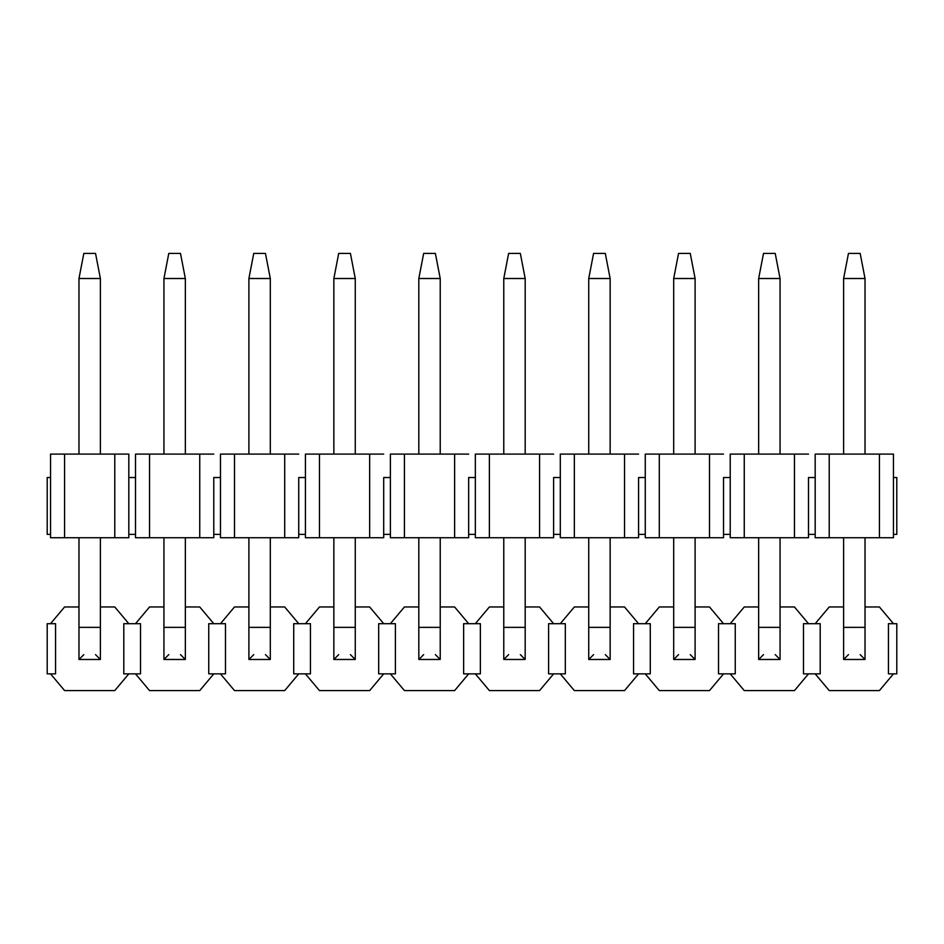 <?xml version="1.0" encoding="UTF-8"?>
<svg xmlns="http://www.w3.org/2000/svg" width="944" height="944" viewBox="0 0 944 944"><rect width="100%" height="100%" fill="white"/><g stroke="black" fill="none" stroke-linecap="round" stroke-linejoin="round"><path stroke-width="1.42" d="M64.581 690.583L50.539 673.863L47.2 673.863L50.539 673.863L64.581 690.583L114.779 690.583L64.581 690.583M55.566 623.689L50.539 623.689L64.581 606.968L78.977 606.968L64.581 606.968L50.539 623.689L55.566 623.689L55.566 673.863L50.539 673.863L55.566 673.863L55.566 623.689L55.566 673.863M114.779 690.583L128.821 673.863L123.794 673.863L123.794 623.689L128.821 623.689L114.779 606.968L100.383 606.968L114.779 606.968L128.821 623.689L123.794 623.689L123.794 673.863L128.821 673.863L114.779 690.583M50.539 623.689L47.2 623.689L47.2 673.863L47.2 623.689L50.539 623.689M123.794 673.863L123.794 623.689M730.219 673.863L723.541 673.863L709.499 690.583L723.541 673.863L730.219 673.863L744.261 690.583L730.219 673.863L735.246 673.863L730.219 673.863M645.259 673.863L638.581 673.863L624.539 690.583L638.581 673.863L645.259 673.863L659.301 690.583L645.259 673.863L650.286 673.863L645.259 673.863M560.299 673.863L553.621 673.863L539.579 690.583L553.621 673.863L560.299 673.863L574.341 690.583L560.299 673.863L565.326 673.863L560.299 673.863M475.339 673.863L468.661 673.863L454.619 690.583L468.661 673.863L475.339 673.863L489.381 690.583L475.339 673.863L480.366 673.863L475.339 673.863M390.379 673.863L383.701 673.863L369.659 690.583L383.701 673.863L390.379 673.863L404.421 690.583L390.379 673.863L395.406 673.863L390.379 673.863M305.419 673.863L298.741 673.863L284.699 690.583L298.741 673.863L305.419 673.863L319.461 690.583L305.419 673.863L310.446 673.863L305.419 673.863M220.459 673.863L213.781 673.863L199.739 690.583L213.781 673.863L220.459 673.863L234.501 690.583L220.459 673.863L225.486 673.863L220.459 673.863M135.499 673.863L128.821 673.863L140.526 673.863L140.526 623.689L140.526 673.863L135.499 673.863L149.541 690.583L135.499 673.863M128.821 623.689L135.499 623.689L128.821 623.689M213.781 623.689L220.459 623.689L213.781 623.689L199.739 606.968L213.781 623.689L208.754 623.689L213.781 623.689M298.741 623.689L305.419 623.689L298.741 623.689L284.699 606.968L298.741 623.689L293.714 623.689L298.741 623.689M383.701 623.689L390.379 623.689L383.701 623.689L369.659 606.968L383.701 623.689L378.674 623.689L383.701 623.689M468.661 623.689L475.339 623.689L468.661 623.689L454.619 606.968L468.661 623.689L463.634 623.689L468.661 623.689M553.621 623.689L560.299 623.689L553.621 623.689L539.579 606.968L553.621 623.689L548.594 623.689L553.621 623.689M638.581 623.689L645.259 623.689L638.581 623.689L624.539 606.968L638.581 623.689L633.554 623.689L638.581 623.689M723.541 623.689L730.219 623.689L723.541 623.689L709.499 606.968L723.541 623.689L718.514 623.689L723.541 623.689M808.501 623.689L815.179 623.689L829.221 606.968L815.179 623.689L808.501 623.689L794.459 606.968L808.501 623.689L803.474 623.689L808.501 623.689M893.461 623.689L896.8 623.689L896.8 673.863L893.461 673.863L896.8 673.863L896.8 623.689L893.461 623.689L879.419 606.968L893.461 623.689L888.434 623.689L893.461 623.689M815.179 673.863L808.501 673.863L794.459 690.583L808.501 673.863L815.179 673.863L829.221 690.583L815.179 673.863L820.206 673.863L815.179 673.863M135.499 623.689L149.541 606.968L135.499 623.689L140.526 623.689L135.499 623.689M225.486 623.689L220.459 623.689L234.501 606.968L220.459 623.689L225.486 623.689L225.486 673.863M310.446 623.689L305.419 623.689L319.461 606.968L305.419 623.689L310.446 623.689L310.446 673.863M395.406 623.689L390.379 623.689L404.421 606.968L390.379 623.689L395.406 623.689L395.406 673.863M480.366 623.689L475.339 623.689L489.381 606.968L475.339 623.689L480.366 623.689L480.366 673.863M565.326 623.689L560.299 623.689L574.341 606.968L560.299 623.689L565.326 623.689L565.326 673.863M650.286 623.689L645.259 623.689L659.301 606.968L645.259 623.689L650.286 623.689L650.286 673.863M735.246 623.689L730.219 623.689L744.261 606.968L730.219 623.689L735.246 623.689L735.246 673.863M888.434 673.863L893.461 673.863L879.419 690.583L893.461 673.863L888.434 673.863L888.434 623.689M744.261 690.583L794.459 690.583L744.261 690.583M808.501 673.863L803.474 673.863L803.474 623.689L803.474 673.863L808.501 673.863M794.459 606.968L780.063 606.968L794.459 606.968M758.657 606.968L744.261 606.968L758.657 606.968M659.301 690.583L709.499 690.583L659.301 690.583M723.541 673.863L718.514 673.863L718.514 623.689L718.514 673.863L723.541 673.863M709.499 606.968L695.103 606.968L709.499 606.968M673.697 606.968L659.301 606.968L673.697 606.968M718.514 673.863L718.514 623.689M574.341 690.583L624.539 690.583L574.341 690.583M638.581 673.863L633.554 673.863L633.554 623.689L633.554 673.863L638.581 673.863M624.539 606.968L610.143 606.968L624.539 606.968M588.737 606.968L574.341 606.968L588.737 606.968M633.554 673.863L633.554 623.689M489.381 690.583L539.579 690.583L489.381 690.583M553.621 673.863L548.594 673.863L548.594 623.689L548.594 673.863L553.621 673.863M539.579 606.968L525.183 606.968L539.579 606.968M503.777 606.968L489.381 606.968L503.777 606.968M548.594 673.863L548.594 623.689M404.421 690.583L454.619 690.583L404.421 690.583M468.661 673.863L463.634 673.863L463.634 623.689L463.634 673.863L468.661 673.863M454.619 606.968L440.223 606.968L454.619 606.968M418.817 606.968L404.421 606.968L418.817 606.968M463.634 673.863L463.634 623.689M319.461 690.583L369.659 690.583L319.461 690.583M383.701 673.863L378.674 673.863L378.674 623.689L378.674 673.863L383.701 673.863M369.659 606.968L355.263 606.968L369.659 606.968M333.857 606.968L319.461 606.968L333.857 606.968M378.674 673.863L378.674 623.689M234.501 690.583L284.699 690.583L234.501 690.583M298.741 673.863L293.714 673.863L293.714 623.689L293.714 673.863L298.741 673.863M284.699 606.968L270.303 606.968L284.699 606.968M248.897 606.968L234.501 606.968L248.897 606.968M293.714 673.863L293.714 623.689M140.526 623.689L140.526 673.863M149.541 690.583L199.739 690.583L149.541 690.583M213.781 673.863L208.754 673.863L208.754 623.689L208.754 673.863L213.781 673.863M199.739 606.968L185.343 606.968L199.739 606.968M163.937 606.968L149.541 606.968L163.937 606.968M208.754 673.863L208.754 623.689M820.206 623.689L820.206 673.863L820.206 623.689L815.179 623.689L820.206 623.689L820.206 673.863M829.221 690.583L879.419 690.583L829.221 690.583M879.419 606.968L865.023 606.968L879.419 606.968M843.617 606.968L829.221 606.968L843.617 606.968M803.474 673.863L803.474 623.689M848.467 253.417L860.173 253.417L848.467 253.417L843.617 278.504L848.467 253.417M865.023 278.504L860.173 253.417L865.023 278.504L843.617 278.504L865.023 278.504L865.023 454.099L865.023 278.504M843.617 278.504L843.617 454.099L843.617 278.504M843.617 537.726L843.617 627.371L865.023 627.371L865.023 537.726L865.023 659.478L865.023 627.371L843.617 627.371L843.617 537.726M843.617 659.478L843.617 627.371L843.617 659.478L865.023 659.478L843.617 659.478L848.467 654.629L843.617 659.478L865.023 659.478L860.173 654.629L865.023 659.478M763.507 253.417L775.213 253.417L763.507 253.417L758.657 278.504L763.507 253.417M780.063 278.504L775.213 253.417L780.063 278.504L758.657 278.504L780.063 278.504L780.063 454.099L780.063 278.504M758.657 278.504L758.657 454.099L758.657 278.504M758.657 537.726L758.657 627.371L780.063 627.371L780.063 537.726L780.063 659.478L780.063 627.371L758.657 627.371L758.657 537.726M758.657 659.478L758.657 627.371L758.657 659.478L780.063 659.478L758.657 659.478L763.507 654.629L758.657 659.478L780.063 659.478L775.213 654.629M678.547 253.417L690.253 253.417L678.547 253.417L673.697 278.504L678.547 253.417M695.103 278.504L690.253 253.417L695.103 278.504L673.697 278.504L695.103 278.504L695.103 454.099L695.103 278.504M673.697 278.504L673.697 454.099L673.697 278.504M673.697 537.726L673.697 627.371L695.103 627.371L695.103 537.726L695.103 659.478L695.103 627.371L673.697 627.371L673.697 537.726M673.697 659.478L673.697 627.371L673.697 659.478L695.103 659.478L673.697 659.478L678.547 654.629L673.697 659.478L695.103 659.478L690.253 654.629L695.103 659.478M593.587 253.417L605.293 253.417L593.587 253.417L588.737 278.504L593.587 253.417M610.143 278.504L605.293 253.417L610.143 278.504L588.737 278.504L610.143 278.504L610.143 454.099L610.143 278.504M588.737 278.504L588.737 454.099L588.737 278.504M588.737 537.726L588.737 627.371L610.143 627.371L610.143 537.726L610.143 659.478L610.143 627.371L588.737 627.371L588.737 537.726M588.737 659.478L588.737 627.371L588.737 659.478L610.143 659.478L588.737 659.478L593.587 654.629L588.737 659.478L610.143 659.478L605.293 654.629L610.143 659.478M508.627 253.417L520.333 253.417L508.627 253.417L503.777 278.504L508.627 253.417M525.183 278.504L520.333 253.417L525.183 278.504L503.777 278.504L525.183 278.504L525.183 454.099L525.183 278.504M503.777 278.504L503.777 454.099L503.777 278.504M503.777 537.726L503.777 627.371L525.183 627.371L525.183 537.726L525.183 659.478L525.183 627.371L503.777 627.371L503.777 537.726M503.777 659.478L503.777 627.371L503.777 659.478L525.183 659.478L503.777 659.478L508.627 654.629L503.777 659.478L525.183 659.478L520.333 654.629L525.183 659.478M423.667 253.417L435.373 253.417L423.667 253.417L418.817 278.504L423.667 253.417M440.223 278.504L435.373 253.417L440.223 278.504L418.817 278.504L440.223 278.504L440.223 454.099L440.223 278.504M418.817 278.504L418.817 454.099L418.817 278.504M418.817 537.726L418.817 627.371L440.223 627.371L440.223 537.726L440.223 659.478L440.223 627.371L418.817 627.371L418.817 537.726M440.223 659.478L435.373 654.629L440.223 659.478L418.817 659.478L418.817 627.371L418.817 659.478L440.223 659.478L418.817 659.478L423.667 654.629M338.707 253.417L350.413 253.417L338.707 253.417L333.857 278.504L338.707 253.417M355.263 278.504L350.413 253.417L355.263 278.504L333.857 278.504L355.263 278.504L355.263 454.099L355.263 278.504M333.857 278.504L333.857 454.099L333.857 278.504M333.857 537.726L333.857 627.371L355.263 627.371L355.263 537.726L355.263 659.478L355.263 627.371L333.857 627.371L333.857 537.726M333.857 659.478L333.857 627.371L333.857 659.478L355.263 659.478L333.857 659.478L338.707 654.629L333.857 659.478L355.263 659.478L350.413 654.629M253.747 253.417L265.453 253.417L253.747 253.417L248.897 278.504L253.747 253.417M270.303 278.504L265.453 253.417L270.303 278.504L248.897 278.504L270.303 278.504L270.303 454.099L270.303 278.504M248.897 278.504L248.897 454.099L248.897 278.504M248.897 537.726L248.897 627.371L270.303 627.371L270.303 537.726L270.303 659.478L270.303 627.371L248.897 627.371L248.897 537.726M270.303 659.478L265.453 654.629L270.303 659.478L248.897 659.478L248.897 627.371L248.897 659.478L270.303 659.478L248.897 659.478L253.747 654.629M168.787 253.417L180.493 253.417L168.787 253.417L163.937 278.504L168.787 253.417M185.343 278.504L180.493 253.417L185.343 278.504L163.937 278.504L185.343 278.504L185.343 454.099L185.343 278.504M163.937 278.504L163.937 454.099L163.937 278.504M163.937 537.726L163.937 627.371L185.343 627.371L185.343 537.726L185.343 659.478L185.343 627.371L163.937 627.371L163.937 537.726M185.343 659.478L180.493 654.629L185.343 659.478L163.937 659.478L163.937 627.371L163.937 659.478L185.343 659.478L163.937 659.478L168.787 654.629M83.827 253.417L95.533 253.417L83.827 253.417L78.977 278.504L83.827 253.417M100.383 278.504L95.533 253.417L100.383 278.504L78.977 278.504L100.383 278.504L100.383 454.099L100.383 278.504M78.977 278.504L78.977 454.099L78.977 278.504M78.977 537.726L78.977 627.371L100.383 627.371L100.383 537.726L100.383 659.478L100.383 627.371L78.977 627.371L78.977 537.726M100.383 659.478L95.533 654.629L100.383 659.478L78.977 659.478L78.977 627.371L78.977 659.478L100.383 659.478L78.977 659.478L83.827 654.629M128.821 537.726L50.539 537.726L128.821 537.726L128.821 534.387L128.821 537.726M50.539 534.387L47.2 534.387L47.2 477.522L50.539 477.522L50.539 537.726L50.539 477.522L47.2 477.522L47.2 534.387L50.539 534.387M128.821 477.522L135.499 477.522L128.821 477.522L128.821 454.099L114.779 454.099L114.779 537.726L114.779 454.099L64.581 454.099L64.581 537.726L64.581 454.099L50.539 454.099L50.539 477.522L50.539 454.099L128.821 454.099L128.821 534.387L128.821 477.522M213.781 477.522L220.459 477.522L213.781 477.522L213.781 534.387L220.459 534.387L220.459 454.099L220.459 534.387L213.781 534.387L213.781 477.522M298.741 477.522L305.419 477.522L298.741 477.522L298.741 534.387L305.419 534.387L305.419 454.099L305.419 534.387L298.741 534.387L298.741 477.522M383.701 477.522L390.379 477.522L383.701 477.522L383.701 534.387L390.379 534.387L390.379 454.099L390.379 534.387L383.701 534.387L383.701 477.522M468.661 477.522L475.339 477.522L468.661 477.522L468.661 534.387L475.339 534.387L475.339 454.099L475.339 534.387L468.661 534.387L468.661 477.522M553.621 477.522L560.299 477.522L553.621 477.522L553.621 534.387L560.299 534.387L560.299 454.099L560.299 534.387L553.621 534.387L553.621 477.522M638.581 477.522L645.259 477.522L638.581 477.522L638.581 534.387L645.259 534.387L645.259 454.099L645.259 534.387L638.581 534.387L638.581 477.522M723.541 477.522L730.219 477.522L723.541 477.522L723.541 534.387L730.219 534.387L730.219 454.099L730.219 534.387L723.541 534.387L723.541 477.522M808.501 477.522L815.179 477.522L808.501 477.522L808.501 534.387L815.179 534.387L815.179 454.099L815.179 537.726L829.221 537.726L829.221 454.099L815.179 454.099L893.461 454.099L893.461 477.522L896.8 477.522L893.461 477.522L893.461 534.387L896.8 534.387L896.8 477.522L896.8 534.387L893.461 534.387L893.461 454.099L879.419 454.099L879.419 537.726L893.461 537.726L893.461 534.387L893.461 537.726L815.179 537.726L815.179 534.387L808.501 534.387L808.501 477.522M135.499 534.387L135.499 454.099L135.499 534.387L128.821 534.387L135.499 534.387L135.499 537.726L149.541 537.726L149.541 454.099L135.499 454.099L213.781 454.099L199.739 454.099L199.739 537.726L213.781 537.726L213.781 534.387L213.781 537.726L135.499 537.726L135.499 534.387M220.459 537.726L234.501 537.726L234.501 454.099L220.459 454.099L298.741 454.099L284.699 454.099L284.699 537.726L298.741 537.726L298.741 534.387L298.741 537.726L220.459 537.726L220.459 534.387L220.459 537.726M305.419 537.726L319.461 537.726L319.461 454.099L305.419 454.099L383.701 454.099L369.659 454.099L369.659 537.726L383.701 537.726L383.701 534.387L383.701 537.726L305.419 537.726L305.419 534.387L305.419 537.726M390.379 537.726L404.421 537.726L404.421 454.099L390.379 454.099L468.661 454.099L454.619 454.099L454.619 537.726L468.661 537.726L468.661 534.387L468.661 537.726L390.379 537.726L390.379 534.387L390.379 537.726M475.339 537.726L489.381 537.726L489.381 454.099L475.339 454.099L553.621 454.099L539.579 454.099L539.579 537.726L553.621 537.726L553.621 534.387L553.621 537.726L475.339 537.726L475.339 534.387L475.339 537.726M560.299 537.726L574.341 537.726L574.341 454.099L560.299 454.099L638.581 454.099L624.539 454.099L624.539 537.726L638.581 537.726L638.581 534.387L638.581 537.726L560.299 537.726L560.299 534.387L560.299 537.726M645.259 537.726L659.301 537.726L659.301 454.099L645.259 454.099L723.541 454.099L709.499 454.099L709.499 537.726L723.541 537.726L723.541 534.387L723.541 537.726L645.259 537.726L645.259 534.387L645.259 537.726M730.219 537.726L744.261 537.726L744.261 454.099L730.219 454.099L808.501 454.099L794.459 454.099L794.459 537.726L808.501 537.726L808.501 534.387L808.501 537.726L730.219 537.726L730.219 534.387L730.219 537.726M199.739 454.099L149.541 454.099L149.541 537.726L199.739 537.726L199.739 454.099M284.699 454.099L234.501 454.099L234.501 537.726L284.699 537.726L284.699 454.099M369.659 454.099L319.461 454.099L319.461 537.726L369.659 537.726L369.659 454.099M454.619 454.099L404.421 454.099L404.421 537.726L454.619 537.726L454.619 454.099M539.579 454.099L489.381 454.099L489.381 537.726L539.579 537.726L539.579 454.099M624.539 454.099L574.341 454.099L574.341 537.726L624.539 537.726L624.539 454.099M709.499 454.099L659.301 454.099L659.301 537.726L709.499 537.726L709.499 454.099M794.459 454.099L744.261 454.099L744.261 537.726L794.459 537.726L794.459 454.099M879.419 454.099L829.221 454.099L829.221 537.726L879.419 537.726L879.419 454.099"/></g></svg>
